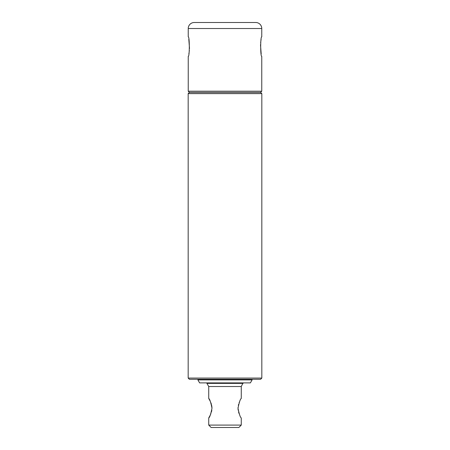 <?xml version="1.0" encoding="UTF-8"?>
<svg xmlns="http://www.w3.org/2000/svg" width="450" height="450" viewBox="0 0 450 450"><rect width="100%" height="100%" fill="white"/><g stroke="black" fill="none" stroke-linecap="round" stroke-linejoin="round"><path stroke-width="0.67" d="M260.618 379.288L189.382 379.288L188.179 378.079L261.821 378.079L260.618 379.288M188.179 93.617L189.382 92.413L260.618 92.413L261.821 93.617L188.179 93.617L188.179 378.079M261.821 93.617L261.821 378.079M210.263 401.304L208.727 398.452C209.717 399.021 210.803 402.277 211.984 408.212C210.803 414.152 209.717 417.403 208.727 417.977L210.257 415.131M210.279 415.091L210.887 413.662M211.438 412.009L211.832 410.186M211.961 407.481L211.669 405.349M211.438 404.409L210.893 402.784M239.732 401.321L239.119 402.744M238.556 404.438L238.337 405.304M238.039 407.481L238.016 408.223M238.033 408.808L238.162 410.175M238.562 412.009L239.113 413.662M241.273 425.087L238.86 427.5L211.14 427.5L208.727 425.087L241.273 425.087L241.273 417.977C240.283 417.403 239.197 414.152 238.016 408.218C239.197 402.277 240.283 399.021 241.273 398.452L241.273 386.516L243.079 382.899M208.727 398.452L208.727 386.516L241.273 386.516M208.727 425.087L208.727 417.977M208.727 386.516L206.921 383.389L243.079 383.389M206.921 383.389L206.921 382.899M261.765 36.844C260.336 36.236 260.331 56.97 261.765 56.368L261.765 91.204L188.235 91.204L188.235 56.368C189.664 56.981 189.669 36.248 188.235 36.844L188.235 28.524A6.024 6.024 0 0 1 194.265 22.5L255.735 22.5A6.024 6.024 0 0 1 261.765 28.524L261.765 36.844M261.191 53.927L260.494 44.702M260.64 42.84L260.848 41.231M261.017 40.219L261.124 39.639M188.809 39.285L189.506 48.51M189.36 50.372L189.152 51.981M188.983 52.999L188.876 53.572M189.444 92.413L188.235 91.204M260.556 92.413L261.765 91.204M250.38 382.899L199.62 382.899L197.882 379.89L252.118 379.89L250.38 382.899M261.765 28.524L188.235 28.524M252.118 379.288L252.118 379.89"/></g></svg>
